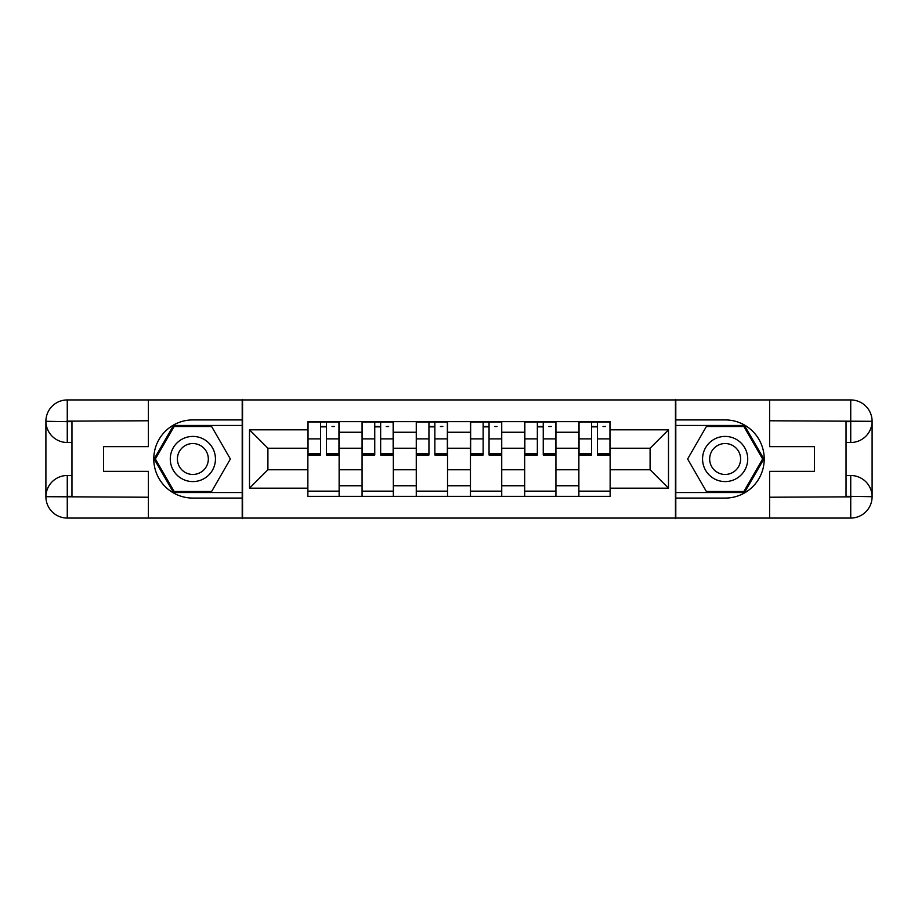 <?xml version="1.0" encoding="UTF-8"?>
<svg xmlns="http://www.w3.org/2000/svg" width="918" height="918" viewBox="0 0 918 918"><rect width="100%" height="100%" fill="white"/><g stroke="black" fill="none" stroke-linecap="round" stroke-linejoin="round"><path stroke-width="1.38" d="M139.008 518.062L778.992 518.062M778.992 399.938L139.008 399.938M362.071 496.351L362.071 432.252L339.132 432.252L339.132 496.351M339.132 432.252L339.132 421.649M362.071 432.252L362.071 421.649M393.34 421.649L393.34 496.351M416.267 496.351L416.267 421.649M447.536 421.649L447.536 496.351M470.464 496.351L470.464 421.649M501.733 421.649L501.733 496.351M524.66 496.351L524.66 421.649M555.929 421.649L555.929 496.351M578.868 496.351L578.868 421.649M578.868 469.775L555.929 469.775M524.66 469.775L501.733 469.775M470.464 469.775L447.536 469.775M416.267 469.775L393.34 469.775M362.071 469.775L339.132 469.775M578.868 448.225L555.929 448.225M524.66 448.225L501.733 448.225M470.464 448.225L447.536 448.225M416.267 448.225L393.34 448.225M362.071 448.225L339.132 448.225M267.907 469.775L307.863 469.775L307.863 448.225L267.907 448.225L267.907 469.775L249.501 488.181L249.501 429.819L307.863 429.819L307.863 448.225M610.137 448.225L610.137 469.775L650.093 469.775L650.093 448.225L610.137 448.225L610.137 421.649L307.863 421.649L307.863 429.819M610.137 429.819L668.499 429.819L668.499 488.181L610.137 488.181L610.137 469.775M307.863 469.775L307.863 496.351L610.137 496.351L610.137 488.181M307.863 488.181L249.501 488.181M675.453 518.59L675.453 399.41M242.547 518.59L242.547 399.41M339.132 491.141L307.863 491.141M320.543 426.859L326.452 426.859M393.34 491.141L362.071 491.141M374.751 426.859L380.649 426.859M447.536 491.141L416.267 491.141M428.947 426.859L434.857 426.859M501.733 491.141L470.464 491.141M483.143 426.859L489.053 426.859M555.929 491.141L524.66 491.141M537.351 426.859L543.249 426.859M610.137 491.141L578.868 491.141M591.548 426.859L597.457 426.859M249.501 429.819L267.907 448.225M650.093 469.775L668.499 488.181M650.093 448.225L668.499 429.819M326.452 453.802L338.96 453.802L338.96 455.007L326.452 455.007L326.452 421.993L338.96 421.993L332.018 421.993M338.96 453.802L338.96 421.993M320.543 426.514L326.452 426.514M332.018 426.514L334.45 426.514M314.989 421.993L308.035 421.993L308.035 455.007L320.543 455.007L320.543 421.993L319.51 421.993M308.035 421.993L327.496 421.993M380.649 453.802L393.156 453.802L393.156 455.007L380.649 455.007L380.649 421.993L393.156 421.993L386.214 421.993M393.156 453.802L393.156 421.993M374.751 426.514L380.649 426.514M386.214 426.514L388.647 426.514M369.185 421.993L362.243 421.993L362.243 455.007L374.751 455.007L374.751 421.993L373.706 421.993M362.243 421.993L381.693 421.993M434.857 453.802L447.364 453.802L447.364 455.007L434.857 455.007L434.857 421.993L447.364 421.993L440.411 421.993M447.364 453.802L447.364 421.993M428.947 426.514L434.857 426.514M440.411 426.514L442.843 426.514M423.393 421.993L416.439 421.993L416.439 455.007L428.947 455.007L428.947 421.993L427.903 421.993M416.439 421.993L435.901 421.993M71.96 442.499L67.266 442.499A21.366 21.366 0 0 1 45.9 421.305A21.366 21.366 0 0 1 67.266 399.938L242.203 399.938L242.203 419.916L192.86 419.916A39.084 39.084 0 0 0 153.776 459A39.084 39.084 0 0 0 192.86 498.084L242.203 498.084L242.203 518.062L67.266 518.062A21.366 21.366 0 0 1 45.9 496.695A21.366 21.366 0 0 1 67.266 475.501L71.96 475.501M242.203 498.084L242.203 419.916M148.395 399.938L148.395 446.664L103.573 446.664L103.573 471.336L148.395 471.336L148.395 518.062M67.266 442.499A21.366 21.366 0 0 1 45.9 421.305L67.266 421.649L67.266 442.499A21.366 21.366 0 0 1 45.9 421.305L45.9 496.695L148.395 497.223M67.266 497.223L67.266 518.062A21.366 21.366 0 0 1 45.9 496.695A21.366 21.366 0 0 1 67.266 475.501L67.266 496.351L71.96 496.351L71.96 421.649L67.266 421.649M242.203 425.47L173.513 425.47L154.155 459L173.513 492.53L242.203 492.53M846.04 475.501L850.734 475.501A21.366 21.366 0 0 1 872.1 496.695A21.366 21.366 0 0 1 850.734 518.062L675.797 518.062L675.797 498.084L725.14 498.084A39.084 39.084 0 0 0 764.224 459A39.084 39.084 0 0 0 725.14 419.916L675.797 419.916L675.797 399.938L850.734 399.938A21.366 21.366 0 0 1 872.1 421.305A21.366 21.366 0 0 1 850.734 442.499L846.04 442.499M675.797 419.916L675.797 498.084M769.605 518.062L769.605 471.336L814.427 471.336L814.427 446.664L769.605 446.664L769.605 399.938M850.734 475.501A21.366 21.366 0 0 1 872.1 496.695L850.734 496.351L850.734 475.501A21.366 21.366 0 0 1 872.1 496.695L872.1 421.305L769.605 420.777M850.734 420.777L850.734 399.938A21.366 21.366 0 0 1 872.1 421.305A21.366 21.366 0 0 1 850.734 442.499L850.734 421.649L846.04 421.649L846.04 496.351L850.734 496.351M675.797 492.53L744.487 492.53L763.845 459L744.487 425.47L675.797 425.47M170.278 459A22.583 22.583 0 0 0 192.86 481.583A22.583 22.583 0 0 0 215.443 459A22.583 22.583 0 0 0 192.86 436.417A22.583 22.583 0 0 0 170.278 459M177.403 459A15.457 15.457 0 0 0 192.86 474.457A15.457 15.457 0 0 0 208.329 459A15.457 15.457 0 0 0 192.86 443.543A15.457 15.457 0 0 0 177.403 459M211.622 426.514L230.372 459L211.622 491.486L174.11 491.486L155.36 459L174.11 426.514L211.622 426.514M702.557 459A22.583 22.583 0 0 0 725.14 481.583A22.583 22.583 0 0 0 747.722 459A22.583 22.583 0 0 0 725.14 436.417A22.583 22.583 0 0 0 702.557 459M709.671 459A15.457 15.457 0 0 0 725.14 474.457A15.457 15.457 0 0 0 740.596 459A15.457 15.457 0 0 0 725.14 443.543A15.457 15.457 0 0 0 709.671 459M743.89 426.514L762.64 459L743.89 491.486L706.378 491.486L687.628 459L706.378 426.514L743.89 426.514M489.053 453.802L501.561 453.802L501.561 455.007L489.053 455.007L489.053 421.993L501.561 421.993L494.607 421.993M501.561 453.802L501.561 421.993M483.143 426.514L489.053 426.514M494.607 426.514L497.04 426.514M477.589 421.993L470.636 421.993L470.636 455.007L483.143 455.007L483.143 421.993L482.099 421.993M470.636 421.993L490.097 421.993M543.249 453.802L555.757 453.802L555.757 455.007L543.249 455.007L543.249 421.993L555.757 421.993L548.815 421.993M555.757 453.802L555.757 421.993M537.351 426.514L543.249 426.514M548.815 426.514L551.248 426.514M531.786 421.993L524.844 421.993L524.844 455.007L537.351 455.007L537.351 421.993L536.307 421.993M524.844 421.993L544.294 421.993M597.457 453.802L609.965 453.802L609.965 455.007L597.457 455.007L597.457 421.993L609.965 421.993L603.011 421.993M609.965 453.802L609.965 421.993M591.548 426.514L597.457 426.514M603.011 426.514L605.444 426.514M585.982 421.993L579.04 421.993L579.04 455.007L591.548 455.007L591.548 421.993L590.504 421.993M579.04 421.993L598.49 421.993M524.66 432.252L501.733 432.252M470.464 432.252L447.536 432.252M416.267 432.252L393.34 432.252M578.868 432.252L555.929 432.252M524.66 485.748L501.733 485.748M470.464 485.748L447.536 485.748M416.267 485.748L393.34 485.748M362.071 485.748L339.132 485.748M578.868 485.748L555.929 485.748M326.452 438.873L338.96 438.873M308.035 453.802L320.543 453.802M308.035 438.873L320.543 438.873M380.649 438.873L393.156 438.873M362.243 453.802L374.751 453.802M362.243 438.873L374.751 438.873M434.857 438.873L447.364 438.873M416.439 453.802L428.947 453.802M416.439 438.873L428.947 438.873M148.395 420.777L66.773 421.155M45.9 496.695A21.366 21.366 0 0 1 67.266 475.501M45.9 421.305A21.366 21.366 0 0 1 67.266 399.938L67.266 420.777M769.605 497.223L851.227 496.845M872.1 421.305A21.366 21.366 0 0 1 850.734 442.499M872.1 496.695A21.366 21.366 0 0 1 850.734 518.062L850.734 497.223M489.053 438.873L501.561 438.873M470.636 453.802L483.143 453.802M470.636 438.873L483.143 438.873M543.249 438.873L555.757 438.873M524.844 453.802L537.351 453.802M524.844 438.873L537.351 438.873M597.457 438.873L609.965 438.873M579.04 453.802L591.548 453.802M579.04 438.873L591.548 438.873"/></g></svg>
